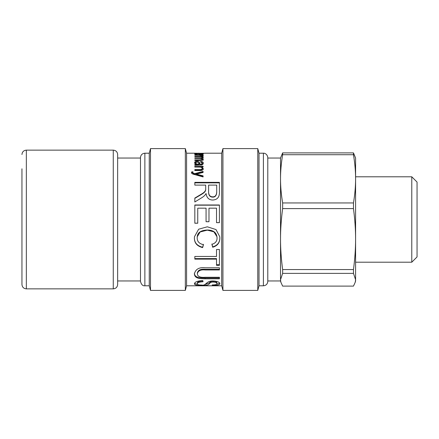 <?xml version="1.0" encoding="UTF-8"?>
<svg xmlns="http://www.w3.org/2000/svg" width="439" height="439" viewBox="0 0 439 439"><rect width="100%" height="100%" fill="white"/><g stroke="black" fill="none" stroke-linecap="round" stroke-linejoin="round"><path stroke-width="0.66" d="M267.79 280.96L280.521 280.96L280.521 158.04L267.79 158.04L267.79 235.469M411.782 262.204L417.05 256.936L417.05 182.064L411.782 176.796L411.782 262.204L355.59 262.204L355.59 239.085C355.601 248.617 354.899 258.774 353.472 269.557L282.639 269.557C281.212 258.774 280.51 248.617 280.521 239.085C280.51 229.548 281.212 219.39 282.639 208.607L353.472 208.607C354.899 219.39 355.601 229.548 355.59 239.085L355.59 176.796L411.782 176.796M280.521 178.838C280.51 171.298 281.212 163.259 282.639 154.731L353.472 154.731C354.899 163.259 355.601 171.298 355.59 178.838C355.601 186.383 354.899 194.422 353.472 202.95L282.639 202.95C281.212 194.422 280.51 186.383 280.521 178.838M280.521 279.742L282.639 273.376L353.472 273.376L355.59 279.742L355.255 282.2L353.472 286.107L282.639 286.107L280.856 282.2L280.521 279.742M282.639 273.376L282.639 269.557M282.639 154.731L282.639 152.893L280.521 158.04M282.639 208.607L282.639 202.95M353.472 154.731L353.472 152.893L282.639 152.893M353.472 273.376L353.472 269.557M355.59 178.838L355.59 158.04L353.472 152.893M355.255 282.2L355.59 280.96L355.59 239.085M353.472 208.607L353.472 202.95M191.481 173.18L191.634 171.918L192.962 171.819L192.836 173.004C192.748 173.597 193.407 174.003 194.817 174.234L203.092 172.05L203.092 172.461L196.392 174.118L196.392 174.744L203.092 176.44M191.634 172.549L192.962 172.45M196.392 174.146L203.092 175.858L203.092 176.944L194.631 174.557C192.65 174.195 191.596 173.531 191.481 172.554L191.634 171.918M194.817 174.234L194.817 173.63L203.092 171.413L203.092 172.461M192.836 172.379C192.748 172.977 193.407 173.394 194.817 173.63M201.924 167.023L203.279 168.653C203.191 169.997 202.072 170.623 199.921 170.524L194.828 170.524L194.828 170.244L199.86 170.244C201.435 170.217 202.176 169.849 202.072 169.141L202.072 168.466C202.11 167.561 201.205 167.1 199.344 167.089L194.828 167.089L203.092 166.952L201.924 167.007L201.924 167.72L203.279 169.328M194.828 167.089L194.828 166.244L203.092 166.244L203.092 167.007M194.828 170.524L194.828 169.58L199.86 169.58C201.435 169.558 202.176 169.185 202.072 168.466M199.761 154.495L202.132 153.875L199.761 153.579L199.761 154.237M202.132 154.314L202.132 153.875M198.604 154.314L199.761 154.319M195.789 154.347L195.789 153.88L197.49 154.226L197.314 154.495C195.558 154.38 194.664 154.177 194.631 153.88C194.729 153.562 196.156 153.414 198.9 153.436C201.66 153.414 203.12 153.562 203.279 153.875C203.619 154.199 202.061 154.413 198.604 154.506L198.604 154.446M198.604 154.506L198.604 153.573L195.789 153.88M200.65 153.321L194.631 153.216M199.295 153.321L205.15 153.26M197.177 153.321L199.295 153.255M195.997 153.293L199.295 153.211M195.997 153.216L197.177 153.255M206.44 153.216L205.15 153.216M216.718 185.104L208.602 185.104L208.602 191.261C208.498 194.905 209.858 196.765 212.696 196.837C215.159 196.93 216.498 195.306 216.718 191.975L216.718 185.104M208.602 185.56L208.602 191.261M208.602 191.634C208.498 195.229 209.858 197.067 212.696 197.138C215.159 197.226 216.498 195.629 216.718 192.337L216.718 191.975M216.718 192.337L216.718 185.56M194.828 182.854L219.412 182.854M194.828 198.351C202.95 193.533 202.527 193.912 204.212 192.469C205.348 191.481 205.842 190.263 205.682 188.797L205.682 185.56M201.523 197.874L194.828 201.973L194.828 198.066C202.95 193.182 202.527 193.566 204.212 192.106C205.348 191.108 205.842 189.867 205.682 188.386L205.682 185.104L194.828 185.104L194.828 182.361L219.412 182.361L219.412 191.848C219.61 197.073 217.371 199.8 212.696 200.036C208.926 199.954 206.714 197.791 206.067 193.555L205.995 193.555C205.276 195.075 203.789 196.513 201.523 197.874M205.682 188.797L205.682 188.386M197.753 223.177L194.828 223.177M208.986 221.69L206.067 221.69M219.412 222.622L216.515 222.622M194.828 205.178L219.412 205.178M197.753 223.226L194.828 223.226L194.828 204.986L219.412 204.986L219.412 222.661L216.515 222.661L216.515 208.179L208.986 208.179L208.986 221.717L206.067 221.717L206.067 208.179L197.753 208.179L197.753 223.226M203.46 244.314L202.626 247.239C197.127 245.856 194.389 242.734 194.4 237.872M217.053 238.119L217.053 237.872C216.778 232.697 213.535 230.074 207.323 230.003C200.53 230.31 197.149 232.84 197.188 237.592L197.188 237.839C197.182 241.516 199.273 243.788 203.46 244.649L202.626 247.607C197.127 246.213 194.389 243.047 194.4 238.119L194.461 236.725L198.664 229.207L207.301 226.804L215.999 229.559L219.763 236.725L219.84 238.163C219.785 242.849 217.398 245.878 212.674 247.245L211.905 244.314C215.329 243.327 217.047 241.263 217.053 238.119L216.959 236.725L213.897 231.825L207.323 230.146L200.14 231.951L197.259 236.725L197.188 237.839M219.84 237.911C219.785 242.542 217.398 245.527 212.674 246.877L211.905 243.985M202.626 247.239L202.626 247.607M212.674 246.877L212.674 247.245M219.412 264.722L216.515 264.722M216.515 259.12L194.828 259.12L194.828 256.464L216.515 256.464L216.515 249.506L219.412 249.506L219.412 265.326L216.515 265.326L216.515 258.598L194.828 258.598M219.412 278.024L205.189 278.024C200.936 277.914 194.653 278.183 194.4 273.173M219.412 269.288L205.254 269.288C200.667 268.822 198.033 270.067 197.347 273.02L197.347 273.738C197.512 276.526 200.146 277.706 205.254 277.272L219.412 277.272L219.412 278.809L205.189 278.809C200.936 278.699 194.653 278.974 194.4 273.892C195.553 269.14 199.147 267.104 205.189 267.779L219.412 267.779L219.412 269.952L205.254 269.952C200.667 269.486 198.033 270.742 197.347 273.738M219.747 283.226L216.553 284.324M203.01 280.905C199.141 281.19 197.254 281.887 197.347 283.001L197.347 283.852C197.451 284.681 198.845 285.076 201.523 285.043C206.632 286.036 205.447 280.883 213.03 280.971C217.261 281.174 219.533 282.079 219.84 283.671C219.736 284.889 217.278 285.449 212.471 285.355L212.202 284.922C215.346 284.949 216.921 284.538 216.921 283.704C216.899 282.732 215.675 282.178 213.255 282.052C211.389 282.019 210.078 282.59 209.321 283.753C208.75 284.982 206.237 285.542 201.775 285.438C197.204 285.553 194.746 285.032 194.4 283.885C194.707 281.948 197.49 280.85 202.741 280.598L203.01 281.728C199.141 282.019 197.254 282.727 197.347 283.852M197.638 284.412L194.493 283.391M216.921 283.704L216.921 282.853C216.899 281.893 215.675 281.35 213.255 281.223C211.389 281.19 210.078 281.75 209.321 282.903L205.101 284.472M212.471 284.922L212.471 285.355M203.279 155.593L202.829 155.988L199.169 155.17L194.828 155.17L194.828 154.846L203.092 154.846L203.092 155.143L201.852 155.148L203.279 155.593M201.852 155.576L201.852 155.148M194.828 155.17L194.828 154.846M201.83 159.127L203.279 160.147M201.945 157.458L203.279 158.276M201.43 158.605L201.83 158.484M202.044 158.287L202.072 157.354C202.225 156.91 201.243 156.685 199.119 156.663L194.828 156.663L194.828 156.229L203.092 156.229L203.092 156.619L201.945 156.619L203.279 157.453L201.83 158.32L203.279 159.346C203.279 160.087 202.357 160.46 200.502 160.471L194.828 160.471L194.828 159.845L200.047 159.845L202.072 159.214C202.121 158.715 201.303 158.441 199.63 158.397L194.828 158.397L194.828 157.864L200.2 157.864C201.539 157.853 202.165 157.683 202.072 157.354M201.863 160.378L202.072 159.214M201.83 158.814L201.83 158.32M201.945 157.096L201.945 156.624M203.092 156.619L203.092 156.229M195.739 162.798L195.739 163.549C195.651 164.356 196.562 164.817 198.472 164.927L198.971 164.927L198.971 164.191C198.84 163.028 198.198 162.287 197.051 161.958L195.739 162.798C195.651 163.621 196.562 164.082 198.472 164.191L198.971 164.191M201.545 162.227L203.252 163.615M197.682 162.035L199.597 163.599L200.08 164.927C201.358 165.08 202.044 164.729 202.132 163.862L202.132 163.11L200.557 162.013L200.733 161.338C202.434 161.47 203.279 162.095 203.279 163.22C203.12 164.63 202.083 165.212 200.173 164.982L194.828 165.24L195.849 164.976L195.849 164.241L194.631 162.628C194.713 161.711 195.509 161.245 197.018 161.223C198.417 161.151 199.273 161.695 199.597 162.847L200.08 164.191C201.358 164.351 202.044 163.994 202.132 163.11M194.631 163.379C194.713 162.474 195.509 162.013 197.018 161.996M200.733 162.035L200.733 161.338M200.08 164.927L200.08 164.191M199.597 163.599L199.597 162.847M194.828 165.24L194.828 164.405L195.849 164.241M206.379 153.211L221.695 153.211L221.695 285.789L222.93 290.399L257.775 290.399L257.775 148.601L222.93 148.601L222.93 290.399M194.686 153.211L186.575 153.211L186.575 285.789L221.695 285.789M140.48 235.584L140.48 281.399C141.336 284.587 142.801 286.052 144.87 285.789L144.87 153.211C142.203 153.469 140.738 154.934 140.48 157.601L140.48 235.584M117.652 158.04L140.48 158.04L140.48 157.601M144.87 153.211L149.26 153.211L149.26 285.789L150.495 290.399L185.34 290.399L185.34 148.601L150.495 148.601L150.495 290.399M267.79 235.584L267.79 157.601C267.318 153.595 263.938 152.992 263.4 153.211L263.4 285.789C266.067 285.531 267.532 284.066 267.79 281.399L267.79 235.584M263.4 153.211L259.01 153.211L259.01 285.789L263.4 285.789M21.95 168.796L21.95 284.472C22.208 287.139 23.673 288.604 26.34 288.862L113.262 288.862C115.929 288.604 117.394 287.139 117.652 284.472L117.652 154.528C117.394 151.861 115.929 150.396 113.262 150.138L113.262 288.862M117.652 280.96L140.48 280.96M198.115 175.106L198.115 174.508M199.86 170.244L199.86 169.58M198.9 154.314L198.9 153.436M212.696 197.138L212.696 196.837M205.189 278.024L205.189 278.809M205.254 269.288L205.254 269.952M201.775 285.043L201.775 285.438M209.321 282.903L209.321 283.753M213.255 281.223L213.255 282.052M200.2 158.413L200.2 157.864M200.047 160.471L200.047 159.845M198.472 164.927L198.472 164.191M199.794 164.279L199.794 163.538M197.018 161.958L197.018 161.223M21.95 154.528C22.208 151.861 23.673 150.396 26.34 150.138L26.34 288.862M280.521 280.96L280.856 282.2M144.87 285.789L149.26 285.789M149.26 153.211L150.495 148.601M186.575 153.211L185.34 148.601M186.575 285.789L185.34 290.399M221.695 153.211L222.93 148.601M259.01 153.211L257.775 148.601M259.01 285.789L257.775 290.399M26.34 150.138L113.262 150.138"/></g></svg>
